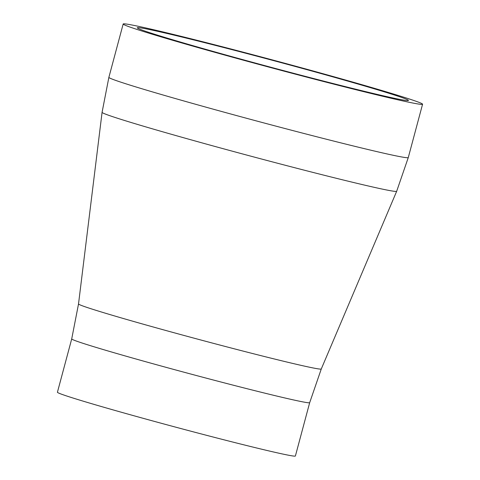 <?xml version="1.0" encoding="UTF-8"?>
<svg xmlns="http://www.w3.org/2000/svg" width="480" height="480" viewBox="0 0 480 480"><rect width="100%" height="100%" fill="white"/><g stroke="black" fill="none" stroke-linecap="round" stroke-linejoin="round"><path stroke-width="0.72" d="M309.684 402.66A123.18 3.12 15 0 1 253.902 390.438A123.18 3.12 15 0 1 132.738 358.08A123.18 3.12 15 0 1 71.718 338.898L57.426 392.238A123.18 3.12 15 0 0 118.446 411.42A123.18 3.12 15 0 0 239.61 443.778A123.18 3.12 15 0 0 295.392 456L309.684 402.66L321.276 368.982L396.678 191.268A152.496 3.858 15 0 1 327.624 176.118A152.496 3.858 15 0 1 177.852 136.122A152.496 3.858 15 0 1 102.078 112.326L78.522 303.936A125.664 3.18 15 0 0 140.958 323.544A125.664 3.18 15 0 0 264.372 356.502A125.664 3.18 15 0 0 321.276 368.982M193.362 39.378A154.98 3.924 15 0 0 123.174 24A154.98 3.924 15 0 0 199.95 48.132A154.98 3.924 15 0 0 352.386 88.842A154.98 3.924 15 0 0 422.574 104.22A154.98 3.924 15 0 0 345.798 80.094A154.98 3.924 15 0 0 193.362 39.378M200.862 41.712A140.358 3.552 15 0 0 137.298 27.786A140.358 3.552 15 0 0 206.826 49.638A140.358 3.552 15 0 0 344.886 86.508A140.358 3.552 15 0 0 408.45 100.44A140.358 3.552 15 0 0 338.922 78.582A140.358 3.552 15 0 0 200.862 41.712M102.078 112.326L108.882 77.34A154.98 3.924 15 0 0 185.658 101.472A154.98 3.924 15 0 0 338.094 142.182A154.98 3.924 15 0 0 408.282 157.56L422.574 104.22M71.718 338.898L78.522 303.936M108.882 77.34L123.174 24M408.282 157.56L396.678 191.268"/></g></svg>
